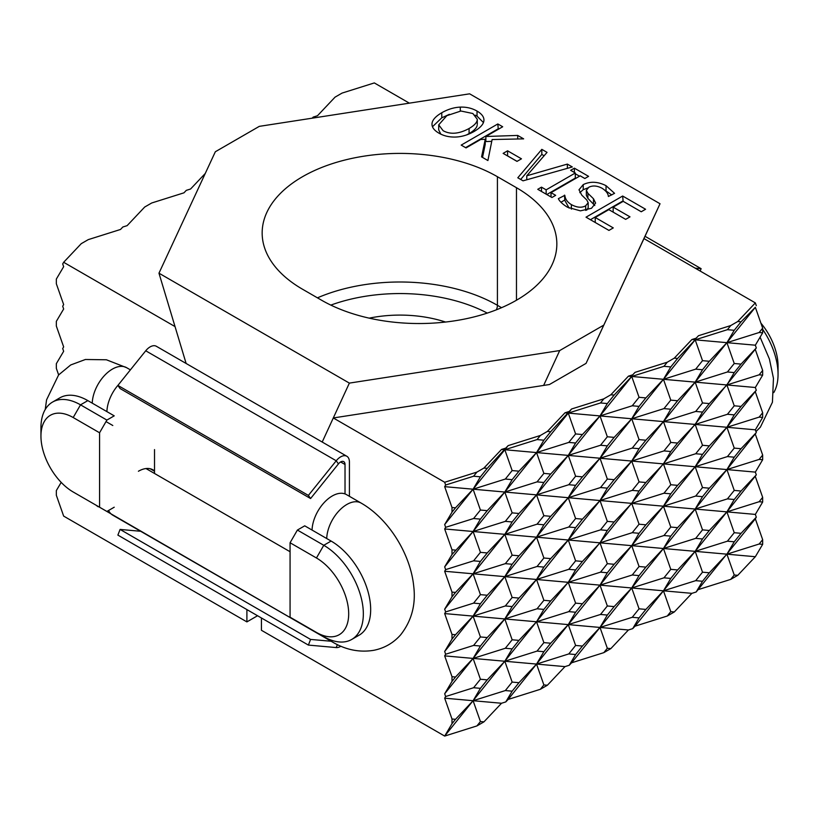 <?xml version="1.0" encoding="UTF-8"?>
<svg xmlns="http://www.w3.org/2000/svg" width="819" height="819" viewBox="0 0 819 819"><rect width="100%" height="100%" fill="white"/><g stroke="black" fill="none" stroke-linecap="round" stroke-linejoin="round"><path stroke-width="1.23" d="M564.823 195.342C565.233 199.14 567.424 202.232 571.386 204.617C576.996 207.627 581.756 208.016 585.667 205.794L588.185 202.692L586.762 199.949L581.807 195.168L578.992 189.803L583.23 184.613C590.223 181.183 597.819 181.542 606.04 185.678L614.557 193.335L608.384 196.488C608.2 193.622 606.121 190.888 602.149 188.298C597.164 185.647 592.721 185.299 588.82 187.254L586.343 190.336L587.899 193.304L593.478 198.751L595.618 203.081L591.513 208.282L580.415 210.852L567.526 207.258C562.673 204.269 559.612 201.402 558.353 198.669L564.823 195.342L564.823 200.42L569.144 208.128M586.343 190.336L586.343 195.413L587.899 198.382L594.778 205.528M604.535 189.947L611.762 194.942M579.78 192.66L583.23 189.691L587.817 187.909M586.762 210.135L588.185 207.77L588.185 202.692M564.475 195.137L564.823 200.42M561.005 202.211L564.475 200.215M567.352 164.097L572.307 166.953L523.054 180.825L517.803 177.784L541.82 149.355L547.041 152.375L526.771 175.798L567.352 164.097L567.352 168.356M526.771 175.798L526.771 179.781M541.82 149.355L541.82 154.433L544.113 155.753M520.679 179.453L541.82 154.433M492.117 139.547L487.909 160.534L481.582 156.879L485.237 139.312L480.692 139.465L466.052 147.911L461.189 145.106L497.819 123.956L502.692 126.761L485.862 136.486L517.71 135.432L523.648 138.861L492.117 139.547M517.71 135.432L517.71 138.995M485.862 136.486L485.862 141.554L491.758 141.359M497.819 123.956L498.29 129.3M465.581 147.645L497.819 129.023M485.237 139.312L485.237 144.39L482.524 157.422M477.16 120.383L477.282 119.287L472.85 113.513L460.923 111.015L446.846 115.674L438.718 124.857L443.11 130.692C450.337 134.695 458.998 133.968 469.082 128.511C473.914 125.665 476.607 122.963 477.16 120.383L477.282 124.365L477.282 119.287M438.718 124.857L438.718 129.934L440.827 134.142M466.615 134.91L469.082 133.589C473.914 130.743 476.607 128.03 477.16 125.461M475.133 115.131L477.037 116.134L483.415 122.533M460.298 107.115C466.472 106.9 472.051 108.221 477.037 111.067C482.002 114.025 484.285 117.26 483.896 120.751C483.466 124.293 480.221 127.856 474.16 131.439C468.069 134.91 461.906 136.783 455.661 137.049C449.252 137.234 443.652 135.913 438.861 133.108C433.916 130.221 431.633 126.996 432.033 123.403C432.483 119.84 435.728 116.288 441.769 112.746C447.921 109.255 454.105 107.381 460.298 107.115L460.298 111.067M483.937 120.055L483.896 120.751M432.473 126.74L441.769 117.823L449.396 114.312M431.992 124.191L432.033 124.969M521.457 158.814L517.004 161.384L503.132 153.378L507.585 150.809L521.457 158.814M507.585 150.809L507.585 155.886L517.055 161.353M555.681 195.342L551.945 197.502L537.755 189.312L541.492 187.152L546.15 189.834L575.307 173.004L570.648 170.321L574.385 168.161L588.574 176.351L584.838 178.511L580.18 175.819L551.023 192.649L555.681 195.342M551.023 192.649L551.023 196.969M574.385 168.161L574.385 172.471M575.307 173.761L579.524 176.198M575.307 173.004L575.307 178.081L546.805 194.533M546.15 189.834L546.15 194.154M541.492 187.152L541.492 191.472M608.947 230.405L586.025 217.178L622.655 196.028L645.577 209.255L641.246 211.763L623.198 201.341L613.165 207.135L629.995 216.851L625.655 219.359L608.824 209.633L595.229 217.485L613.277 227.907L608.947 230.405M595.229 217.485L595.229 222.492M613.165 207.135L613.165 212.141M622.655 196.028L623.136 201.372M590.417 219.717L622.655 201.105M543.632 385.421L559.705 350.563L349.365 383.108L158.968 273.188L215.336 151.75L259.295 126.361L469.635 93.827L660.032 203.747L587.612 360.032M559.705 350.563L603.664 325.184M321.58 300.225L302.528 289.23A137.817 79.566 180 0 1 262.162 232.965A137.817 79.566 180 0 1 347.236 159.459A137.817 79.566 180 0 1 497.42 176.709L516.472 187.705A137.817 79.566 180 0 1 556.838 243.97A137.817 79.566 180 0 1 471.764 317.475A137.817 79.566 180 0 1 321.58 300.225M158.968 273.188L186.128 363.472L175.031 326.586L63.657 262.285L62.694 263.923L63.657 266.687L56.337 279.064L56.337 283.753L63.657 304.586L62.694 306.224L63.657 308.988L56.337 321.365L56.337 326.054L63.657 346.887L62.694 348.536L63.657 351.29L56.337 363.667L56.337 368.355L58.64 374.907M741.052 321.806L755.343 307.299L726.914 342.659L734.244 330.282L741.052 321.806L737.755 321.509L755.343 302.897L643.969 238.595L660.032 203.747M349.365 383.108L322.205 442.035L333.302 417.956L549.426 384.531L586.056 363.38L643.969 238.595M205.241 173.485L190.571 189.015L186.292 190.356L183.968 192.823L151.73 202.979L144.697 207.033L127.119 225.655L122.84 226.996L120.516 229.463L88.278 239.619L81.245 243.673L63.657 262.285M409.357 103.153L374.324 82.924L342.086 93.079L335.063 97.133L317.475 115.745L313.206 117.086L312.172 118.182M61.19 482.381L56.337 490.581L56.337 495.26L63.657 516.103L246.898 621.897L246.898 609.582M257.555 615.734L246.898 621.897M99.57 432.77L106.89 420.075L80.518 404.842A55.958 32.31 -120 0 0 52.539 402.078A55.958 32.31 -120 0 0 40.95 427.692L40.95 436.148A45.598 26.321 60 0 1 73.188 417.536L99.57 432.77L99.57 507.217L73.188 491.994A45.598 26.321 60 0 1 40.95 436.148M80.518 496.222L73.188 491.994L80.518 496.222A55.958 32.31 -120 0 1 80.426 496.171M114.22 507.217L106.89 511.445L99.57 507.217M52.539 402.078L59.869 397.839A55.958 32.31 60 0 1 87.848 400.614L114.22 415.847L106.89 420.075M150.143 468.734L154.515 471.263M154.515 470.966A29.013 16.749 120 0 0 152.918 469.819A29.013 16.749 120 0 0 138.411 471.253M569.246 411.455L550.696 431.705L547.389 431.418L564.977 412.807L569.246 411.455L571.58 408.988L568.273 413.093L600.522 402.948L607.329 403.552L614.148 395.075L610.841 394.778L628.429 376.167L632.708 374.826L635.032 372.358L632.708 374.826M571.58 408.988L603.818 398.833L600.522 402.948M628.429 376.167L663.462 379.299L670.781 366.922L677.6 358.446L674.303 358.149L691.881 339.537L696.16 338.186L698.484 335.718L696.16 338.186M505.794 448.095L487.244 468.345L483.937 468.048L501.525 449.436L505.794 448.095L508.128 445.628L504.821 449.733L537.059 439.578L543.877 440.192L550.696 431.705M508.128 445.628L540.366 435.473L537.059 439.578M635.032 372.358L667.27 362.203L663.974 366.308L631.736 376.464L639.055 397.297L632.248 405.774L639.055 406.388L645.874 397.911L639.055 397.297M691.881 339.537L755.343 345.198L756.306 347.962L741.052 364.107L734.244 363.503L727.426 371.98L734.244 372.584L726.914 384.961L755.343 387.5L756.306 390.264L726.914 427.272L734.244 414.885L741.052 406.408L734.244 405.804L726.914 384.961L759.152 374.815L762.663 375.122L755.343 387.5M698.484 335.718L730.722 325.563L727.426 329.678L695.188 339.824L702.518 360.667L695.7 369.144L663.462 379.299L726.914 384.961L709.326 403.572L702.518 402.968L695.7 411.445L702.518 412.059L695.188 424.437L755.343 429.811L756.306 432.565L726.914 469.574L734.244 457.197L741.052 448.71L734.244 448.106L727.426 456.582L695.188 466.738L702.518 454.361L709.326 445.884L702.518 445.27L695.188 424.437L727.426 414.281L734.244 414.885M480.425 476.822L473.095 489.199L455.507 507.811L451.996 507.504L444.676 486.66L445.638 485.022L444.676 482.258L476.914 472.102L473.607 476.218L480.425 476.822L487.244 468.345M445.638 485.022L473.607 476.218M755.343 302.897L756.306 305.661M755.343 307.299L762.663 328.143L759.152 332.514L726.914 342.659L734.244 363.503M727.426 371.98L695.188 382.135L663.462 421.601L670.781 442.434L663.974 450.911L631.736 461.066L639.055 481.91L632.248 490.386L600.01 500.532L607.329 521.375L600.522 529.852L568.273 540.008L575.603 527.631L582.422 519.154L575.603 518.54L568.273 497.706L550.696 516.318L543.877 515.704L537.059 524.18L504.821 534.336L473.095 573.802L505.333 563.656L512.151 564.26L518.97 555.784L536.547 537.172L504.821 576.637L537.059 566.492L543.877 567.096L550.696 558.619L568.273 540.008L536.547 579.473L568.785 569.318L575.603 569.932L568.273 582.309L600.01 585.145L607.329 572.768L614.148 564.291L631.736 545.669L600.01 585.145L631.736 587.981L639.055 575.603L645.874 567.117L663.462 548.505L631.736 587.981L639.055 608.814L632.248 617.291L639.055 617.905L645.874 609.428L639.055 608.814M512.151 564.26L504.821 576.637L487.244 595.249L480.425 594.645L473.607 603.122L480.425 603.736L487.244 595.249M575.603 518.54L568.785 527.016L536.547 537.172L543.877 558.005L537.059 566.492M677.6 358.446L695.188 339.824L663.462 379.299L536.547 537.172L543.877 524.795L550.696 516.318M543.877 515.704L536.547 494.871L504.821 534.336L512.151 555.18L505.333 563.656M512.151 512.868L504.821 492.035L473.095 531.5L504.821 534.336L512.151 521.959L518.97 513.482L512.151 512.868L505.333 521.355L473.095 531.5L480.425 552.344L473.607 560.82L480.425 561.424L487.244 552.948L504.821 534.336L568.273 540.008L575.603 560.841L568.785 569.318M543.877 440.192L536.547 452.569L518.97 471.181L512.151 470.567L504.821 449.733L473.095 489.199L505.333 479.043L512.151 479.658L504.821 492.035L537.059 481.879L543.877 482.493L536.547 494.871L518.97 513.482M663.974 450.911L670.781 451.525L663.462 463.902L695.7 453.746L702.518 454.361M695.7 411.445L663.462 421.601L631.736 461.066L755.343 472.113L756.306 474.866L726.914 511.875L734.244 499.498L741.052 491.021L734.244 490.407L727.426 498.884L695.188 509.039L702.518 529.873L695.7 538.359L663.462 548.505L670.781 569.348L663.974 577.825L631.736 587.981L663.462 590.806L670.781 578.429L677.6 569.952L695.188 551.341L663.462 590.806L691.881 593.345L674.303 611.967L670.781 611.65L667.27 616.021L635.032 626.177L632.708 628.644L639.055 617.905M632.248 490.386L639.055 490.99L631.736 503.368L663.462 506.203L670.781 493.826L677.6 485.35L670.781 484.735L663.462 463.902L645.874 482.514L639.055 481.91M677.6 485.35L695.188 466.738L702.518 487.571L695.7 496.048L663.462 506.203L670.781 527.047L663.974 535.524L631.736 545.669L639.055 566.513L632.248 574.989L600.01 585.145L607.329 605.978L600.522 614.455L607.329 615.069L614.148 606.592L631.736 587.981L600.01 627.446L607.329 615.069M543.877 567.096L536.547 579.473L568.273 582.309L600.522 572.153L607.329 572.768M645.874 397.911L663.462 379.299L670.781 400.133L663.974 408.609L631.736 418.765L639.055 439.608L632.248 448.085L600.01 458.231L631.736 461.066L568.273 540.008L600.01 542.843L582.422 561.455L575.603 560.841M709.326 445.884L726.914 427.272L734.244 448.106M455.507 550.112L451.996 549.805L444.676 528.961L473.095 531.5L444.676 566.861L451.996 554.483L473.095 531.5L480.425 519.123L487.244 510.647L480.425 510.042L473.607 518.519L445.638 527.323L444.676 524.559L451.996 512.182L455.507 507.811M480.425 594.645L473.095 573.802L455.507 592.424L451.996 592.106L444.676 571.263L445.638 569.625L444.676 566.861M445.638 569.625L473.607 560.82M575.603 485.329L582.422 476.842L575.603 476.238L568.273 455.405L536.547 494.871L568.785 484.715L575.603 485.329L568.273 497.706L631.736 503.368L663.974 493.222L670.781 493.826M645.874 524.815L663.462 506.203L631.736 545.669L639.055 533.292L645.874 524.815L639.055 524.211L631.736 503.368L614.148 521.979L607.329 521.375M480.425 561.424L473.095 573.802L536.547 579.473L504.821 618.939L487.244 637.561L480.425 636.947L473.095 616.113L505.333 605.958L512.151 606.562L504.821 618.939L537.059 608.793L543.877 609.397L536.547 621.775L568.785 611.629L575.603 612.233L582.422 603.757L575.603 603.142L568.273 582.309L550.696 600.921L543.877 600.317L536.547 579.473L518.97 598.085L512.151 597.481L504.821 576.637L444.676 651.474L451.996 639.096L455.507 634.725L451.996 634.408L444.676 613.574L445.638 611.926L444.676 609.172L451.996 596.795L455.507 592.424M582.422 603.757L600.01 585.145L568.273 624.61L550.696 643.222L543.877 642.618L536.547 621.775L568.273 624.61L536.547 664.076L518.97 682.698L512.151 682.084L504.821 661.25L537.059 651.095L543.877 651.699L536.547 664.076L564.977 666.615L547.389 685.237L543.877 684.919L536.547 664.076L508.128 699.446L505.794 701.914L501.525 703.255L483.937 721.867L480.425 721.549L473.095 700.716L505.333 690.56L512.151 691.175L505.794 701.914M445.638 611.926L473.607 603.122M444.676 571.263L473.095 573.802L444.676 609.172M741.052 406.408L756.306 390.264M575.603 612.233L568.273 624.61L600.522 614.455M480.425 603.736L473.095 616.113L536.547 621.775L518.97 640.386L512.151 639.782L504.821 618.939L444.676 693.775L451.996 681.398L455.507 677.026L451.996 676.709L444.676 655.876L445.638 654.238L444.676 651.474M755.343 391.902L762.663 412.745L759.152 417.117L726.914 427.272L663.462 506.203L695.188 509.039L663.462 548.505L670.781 536.128L677.6 527.651L670.781 527.047M445.638 654.238L473.607 645.423L480.425 646.037L487.244 637.561M480.425 636.947L473.607 645.423M444.676 613.574L473.095 616.113L455.507 634.725M741.052 448.71L756.306 432.565M755.343 434.213L762.663 455.047L759.152 459.418L726.914 469.574L734.244 490.407M444.676 698.177L473.095 700.716L455.507 719.328L451.996 719.01L444.676 698.177L445.638 696.539L444.676 693.775M445.638 696.539L473.607 687.725L480.425 688.339L473.095 700.716L501.525 703.255M480.425 679.248L473.095 658.415L505.333 648.259L512.151 648.873L504.821 661.25L487.244 679.862L480.425 679.248L473.607 687.725M480.425 646.037L473.095 658.415L455.507 677.026M444.676 655.876L536.547 664.076L568.785 653.931L575.603 654.535L582.422 646.058L575.603 645.454L568.273 624.61L628.429 629.985L610.841 648.597L607.329 648.279L603.818 652.651L571.58 662.806L569.246 665.274L564.977 666.615M741.052 491.021L756.306 474.866M755.343 476.515L762.663 497.348L759.152 501.719L726.914 511.875L755.343 514.414L756.306 517.178L755.343 518.816L696.16 592.004L702.518 581.265L709.326 572.788L726.914 554.176L734.244 541.799L741.052 533.323L734.244 532.708L727.426 541.185L695.188 551.341L702.518 572.184L695.7 580.661L663.462 590.806L670.781 611.65M677.6 527.651L695.188 509.039L702.518 496.662L709.326 488.185L726.914 469.574L695.188 509.039L726.914 511.875L734.244 532.708M741.052 533.323L756.306 517.178M709.326 530.487L726.914 511.875L695.188 551.341L702.518 538.963L709.326 530.487L702.518 529.873M696.16 592.004L691.881 593.345M695.7 580.661L702.518 581.265M755.343 518.816L762.663 539.649L759.152 544.021L726.914 554.176L734.244 575.01L730.722 579.381L698.484 589.537M645.874 609.428L663.462 590.806L635.032 626.177M727.426 329.678L734.244 330.282M759.152 332.514L762.663 332.821L755.343 345.198M709.326 361.271L726.914 342.659L695.188 382.135L702.518 369.748L709.326 361.271L702.518 360.667M480.425 510.042L473.095 489.199L444.676 524.559M512.151 470.567L505.333 479.043M501.525 449.436L536.547 452.569L504.821 492.035L487.244 510.647M444.676 486.66L568.273 497.706L600.522 487.551L607.329 488.155L614.148 479.678L631.736 461.066L639.055 448.689L645.874 440.212L639.055 439.608M695.7 369.144L702.518 369.748M663.974 366.308L670.781 366.922M614.148 395.075L631.736 376.464L600.01 415.929L663.462 421.601L670.781 409.224L677.6 400.747L695.188 382.135L702.518 402.968M677.6 400.747L670.781 400.133M512.151 479.658L518.97 471.181M575.603 443.018L582.422 434.541L575.603 433.937L568.273 413.093L536.547 452.569L568.785 442.414L575.603 443.018L568.273 455.405L550.696 474.017L543.877 473.402L536.547 452.569L568.273 455.405L600.522 445.249L607.329 445.853L614.148 437.377L631.736 418.765L639.055 406.388M543.877 473.402L537.059 481.879M575.603 433.937L568.785 442.414M632.248 405.774L600.01 415.929L607.329 403.552M564.977 412.807L600.01 415.929L607.329 436.773L600.522 445.249M759.152 417.117L762.663 417.424L755.343 429.811M645.874 440.212L663.462 421.601L695.188 424.437L677.6 443.048L670.781 442.434M663.974 408.609L670.781 409.224M614.148 437.377L607.329 436.773M543.877 482.493L550.696 474.017M575.603 476.238L568.785 484.715M582.422 434.541L600.01 415.929L568.273 455.405L600.01 458.231L607.329 445.853M759.152 459.418L762.663 459.735L755.343 472.113M727.426 456.582L734.244 457.197M632.248 448.085L639.055 448.689M709.326 488.185L702.518 487.571M582.422 476.842L600.01 458.231L607.329 479.074L600.522 487.551M614.148 479.678L607.329 479.074M512.151 597.481L505.333 605.958M582.422 519.154L600.01 500.532L607.329 488.155M759.152 501.719L762.663 502.037L755.343 514.414M727.426 498.884L734.244 499.498M695.7 496.048L702.518 496.662M512.151 606.562L518.97 598.085M512.151 639.782L505.333 648.259M543.877 600.317L537.059 608.793M614.148 606.592L607.329 605.978M663.974 577.825L670.781 578.429M632.248 574.989L639.055 575.603M512.151 691.175L518.97 682.698M543.877 651.699L550.696 643.222M543.877 684.919L540.366 689.291L508.128 699.446M575.603 645.454L568.785 653.931M632.248 617.291L600.01 627.446L607.329 648.279M632.708 628.644L628.429 629.985M582.422 646.058L600.01 627.446L571.58 662.806M575.603 654.535L569.246 665.274M600.522 529.852L607.329 530.466L600.01 542.843L632.248 532.688L639.055 533.292M505.333 521.355L512.151 521.959M568.785 527.016L575.603 527.631M444.676 528.961L445.638 527.323M473.607 518.519L480.425 519.123M487.244 552.948L480.425 552.344M550.696 558.619L543.877 558.005M607.329 530.466L614.148 521.979M756.306 347.962L444.676 736.076L451.996 723.699L455.507 719.328M702.518 412.059L709.326 403.572M734.244 372.584L741.052 364.107M639.055 490.99L645.874 482.514M670.781 451.525L677.6 443.048M755.343 349.6L762.663 370.444L759.152 374.815M734.244 405.804L727.426 414.281M639.055 524.211L632.248 532.688M702.518 445.27L695.7 453.746M480.425 688.339L487.244 679.862M512.151 648.873L518.97 640.386M575.603 569.932L582.422 561.455M480.425 721.549L476.914 725.921L444.676 736.076L261.435 630.282L261.435 617.976M512.151 682.084L505.333 690.56M543.877 642.618L537.059 651.095M614.148 564.291L607.329 563.677L600.522 572.153M607.329 563.677L600.01 542.843L631.736 545.669L755.343 556.715L737.755 575.327L734.244 575.01M575.603 603.142L568.785 611.629M762.663 332.821L762.663 328.143M762.663 375.122L762.663 370.444M762.663 417.424L762.663 412.745M762.663 459.735L762.663 455.047M762.663 502.037L762.663 497.348M759.152 544.021L762.663 544.338L762.663 539.649M762.663 544.338L755.343 556.715M727.426 541.185L734.244 541.799M695.7 538.359L702.518 538.963M663.974 535.524L670.781 536.128M709.326 572.788L702.518 572.184M677.6 569.952L670.781 569.348M645.874 567.117L639.055 566.513M670.781 484.735L663.974 493.222M674.303 358.149L667.27 362.203M737.755 321.509L730.722 325.563M537.059 524.18L543.877 524.795M451.996 512.182L451.996 507.504M483.937 468.048L476.914 472.102M547.389 431.418L540.366 435.473M610.841 394.778L603.818 398.833M451.996 723.699L451.996 719.01M451.996 681.398L451.996 676.709M451.996 596.795L451.996 592.106M451.996 639.096L451.996 634.408M543.877 609.397L550.696 600.921M451.996 554.483L451.996 549.805M667.27 616.021L674.303 611.967M730.722 579.381L737.755 575.327M603.818 652.651L610.841 648.597M540.366 689.291L547.389 685.237M476.914 725.921L483.937 721.867M518.97 555.784L512.151 555.18M444.676 482.258L333.302 417.956M290.069 542.751L297.399 530.057L323.771 545.29A55.958 32.31 60 0 1 360.329 594.594A55.958 32.31 60 0 1 351.75 639.434A55.958 32.31 60 0 1 323.771 636.66L316.451 632.432A45.598 26.321 -120 0 0 348.689 613.82A45.598 26.321 -120 0 0 316.451 557.985L290.069 542.751L290.069 617.209L316.451 632.432M351.75 639.434L359.08 635.206A55.958 32.31 -120 0 0 367.659 590.366A55.958 32.31 -120 0 0 331.101 541.062L304.719 525.829L297.399 530.057M762.663 329.34A55.958 32.31 60 0 1 778.05 374.385L778.05 365.929A45.598 26.321 -120 0 0 760.902 323.136M778.05 374.385A55.958 32.31 60 0 1 773.76 392.608M140.653 531.275L120.086 529.432L310.585 639.424L308.384 645.085L336.23 647.573A12.439 7.176 120 0 0 340.899 646.232M310.585 639.424L331.152 641.257M120.086 529.432L117.885 535.104L308.384 645.085M349.416 496.314L349.416 461.957A12.439 7.176 120 0 0 346.846 456.265A12.439 7.176 120 0 0 336.23 460.78L308.384 495.413L117.885 385.421L145.731 350.788A12.439 7.176 -60 0 1 156.337 346.273L346.846 456.265M345.024 493.775L345.024 464.496A6.214 3.593 -60 0 0 343.734 461.65A6.214 3.593 -60 0 0 338.431 463.902L310.585 498.536L120.086 388.554L117.885 385.421M310.585 498.536L308.384 495.413M154.515 449.59L154.515 473.474M316.083 632.217A28.491 16.452 120 0 0 317.956 633.63L92.322 503.04M312.059 530.067A28.491 16.452 -60 0 1 324.826 501.883A28.491 16.452 -60 0 1 346.447 494.594L361.097 503.061C388.513 518.703 410.401 553.716 413.697 585.994C416.011 604.524 411.66 620.802 400.634 634.848C393.427 642.997 384.5 648.146 373.833 650.296C359.592 652.641 345.843 649.907 332.606 642.096A28.491 16.452 120 0 1 329.75 639.588M106.91 411.619A28.491 16.452 -60 0 1 118.264 384.95M108.579 510.483A28.491 16.452 120 0 0 112.797 515.192L332.606 642.096M700.184 271.058L701.115 268.673L695.126 268.141M645.034 236.292L701.115 268.673M593.478 198.751L593.478 203.829M587.899 193.304L587.899 198.382M606.04 185.678L606.04 190.755M583.23 184.613L583.23 189.691M585.667 205.794L585.667 210.391M571.386 204.617L571.386 209.142M469.082 128.511L469.082 133.589M477.037 111.067L477.037 116.134M441.769 112.746L441.769 117.823M445.536 322.041A92.219 53.245 0 0 0 369.185 318.151M330.825 305.108A129.525 74.785 180 0 1 487.274 313.093M501.556 307.688L497.42 305.303A8.292 4.781 -60 0 1 496.355 309.828M497.42 176.709L497.42 305.303A137.817 79.566 0 0 0 317.444 297.84M516.472 187.705L516.472 300.225M87.848 400.614L80.518 404.842L73.188 417.536M331.101 541.062L323.771 545.29L316.451 557.985M336.23 647.573L337.367 644.625M338.431 463.902L336.23 460.78L145.731 350.788M345.024 464.496L340.622 461.957M96.263 505.313A28.491 16.452 120 0 0 98.137 506.726M92.25 403.163A28.491 16.452 -60 0 1 105.016 374.979A28.491 16.452 -60 0 1 126.638 367.69L106.409 359.776L85.411 359.49L70.71 364.957L58.61 374.938L46.57 399.846L45.24 409.48M326.72 538.533A28.491 16.452 -60 0 1 339.476 510.339A28.491 16.452 -60 0 1 361.097 503.061M145.997 468.55L290.069 551.73L145.997 468.55M130.395 369.86L126.638 367.69M112.797 425.501L106.02 421.59M760.093 337.162L769.41 358.998L773.453 378.296L772.43 402.231L760.39 427.139L755.968 431.603"/></g></svg>
